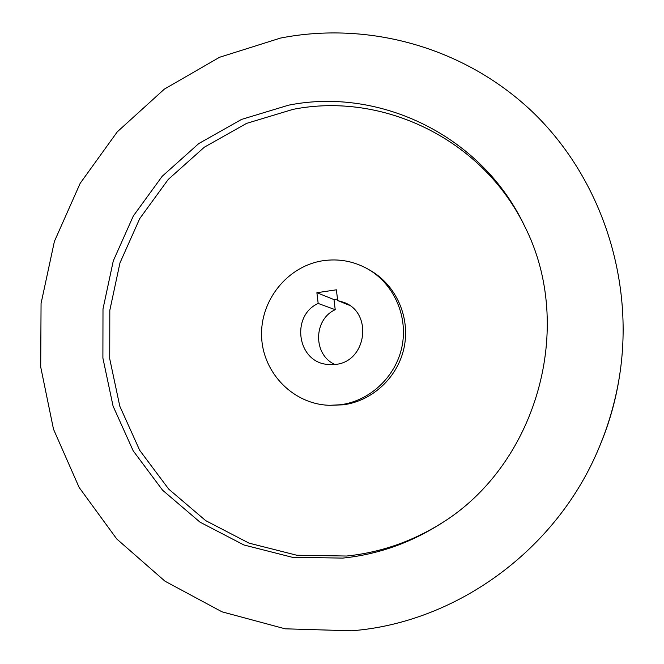 <?xml version="1.0" encoding="UTF-8"?>
<svg xmlns="http://www.w3.org/2000/svg" width="664" height="664" viewBox="0 0 664 664"><rect width="100%" height="100%" fill="white"/><g stroke="black" fill="none" stroke-linecap="round" stroke-linejoin="round"><path stroke-width="1" d="M280.49 38.072C367.756 20.982 463.621 46.746 531.914 111.344C599.833 176.118 634.842 277.519 619.603 375.5C615.769 399.711 609.17 423.151 599.808 445.801C557.635 549.825 456.176 622.807 351.463 630.8L285.138 628.816L221.983 611.818L165.021 581.216L116.756 538.977L79.132 487.442L53.502 429.21L40.703 366.976L41.06 303.473L54.406 241.389L80.161 183.347L117.296 131.821L164.373 89.117L219.527 57.287L280.49 38.072M619.603 375.5L619.28 377.55C615.661 400.4 609.436 422.512 600.605 443.884L599.808 445.801M442.431 522.643C412.618 541.392 380.671 552.523 346.591 556.034L296.783 555.237L249.041 543.135L205.699 520.634L168.731 489.127L139.706 450.325L119.794 406.185L109.726 358.801L109.809 310.32L119.968 262.902L139.722 218.614L168.249 179.438L204.371 147.167L246.56 123.388L292.973 109.377C382.871 91.483 483.143 139.224 525.431 227.843M342.757 558.1L292.276 557.279L243.912 544.978L200.005 522.153L162.572 490.198L133.207 450.856L113.071 406.111L102.895 358.079L102.995 308.951L113.287 260.886L133.306 215.999L162.199 176.275L198.777 143.557L241.505 119.429L288.525 105.186C380.057 86.851 482.263 135.821 524.792 226.499C575.705 326.779 536.935 464.468 441.186 523.448C410.626 542.944 377.808 554.498 342.757 558.1M368.213 269.235L370.711 270.68C396.184 285.387 410.344 317.317 404.168 347.222C398.085 377.144 372.446 401.139 343.13 404.824L329.9 405.306C293.679 404.608 263.002 373.317 261.624 336.972C259.84 300.634 287.371 266.106 322.92 260.736C338.947 258.396 354.036 261.234 368.213 269.235C393.935 284.076 408.227 316.338 401.994 346.55C395.844 376.778 369.948 401.031 340.341 404.758L329.9 405.306M337.685 300.576L343.753 302.336C373.251 312.52 366.736 361.805 335.461 364.428L326.298 364.304C296.908 360.834 291.023 315.541 318.18 303.448L316.886 292.724L336.374 289.811L337.685 300.576L349.222 305.224M334.947 364.494C312.985 354.9 313.234 319.583 335.22 309.698L318.18 303.448M337.503 299.066L333.992 299.58L335.22 309.698M333.992 299.58L316.886 292.724"/></g></svg>
